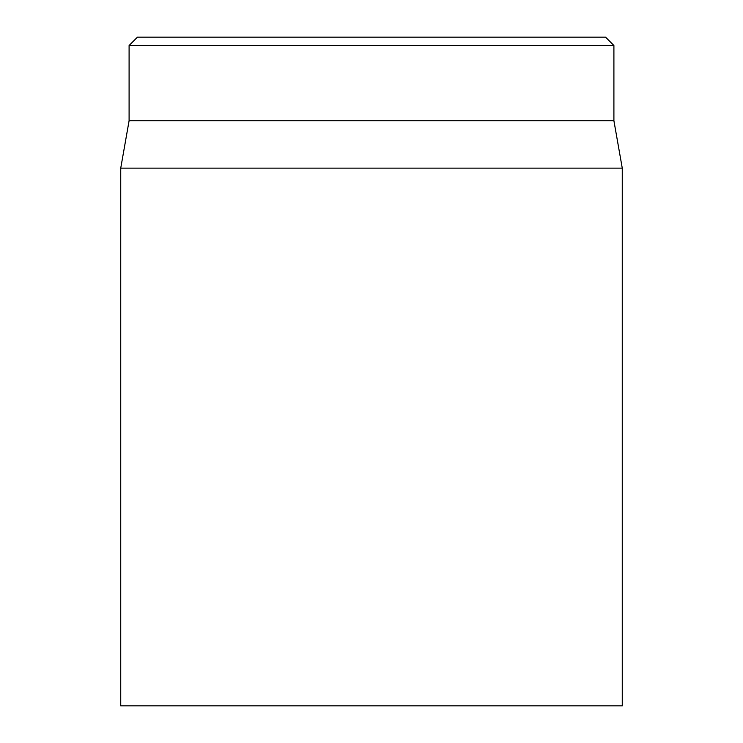 <?xml version="1.0" encoding="UTF-8"?>
<svg xmlns="http://www.w3.org/2000/svg" width="743" height="743" viewBox="0 0 743 743"><rect width="100%" height="100%" fill="white"/><g stroke="black" fill="none" stroke-linecap="round" stroke-linejoin="round"><path stroke-width="1.11" d="M605.545 37.15L137.455 37.15L129.096 45.509L613.904 45.509L605.545 37.15M120.737 168.141L120.737 705.85L622.262 705.85L622.262 168.141L120.737 168.141L129.096 120.737L613.904 120.737L613.904 45.509M129.096 120.737L129.096 45.509M613.904 120.737L622.262 168.141"/></g></svg>
